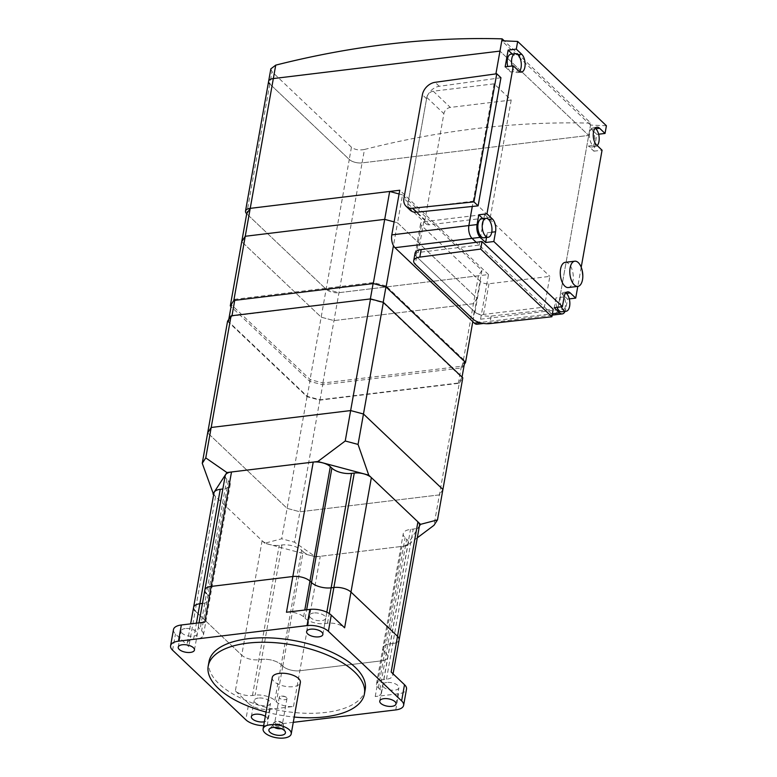 <?xml version="1.0" encoding="UTF-8"?>
<svg xmlns="http://www.w3.org/2000/svg" width="777" height="777" viewBox="0 0 777 777"><rect width="100%" height="100%" fill="white"/><g stroke="black" fill="none" stroke-linecap="round" stroke-linejoin="round"><path stroke-width="0.58" stroke-dasharray="3.88 2.91" d="M477.039 324.242A9.518 4.788 83.1 0 0 480.545 319.211L488.5 274.553L338.966 292.676A9.518 4.283 10.1 0 1 326.136 289.248L246.707 213.772L326.136 289.248L338.966 292.676L478.418 275.777L481.934 270.357L402.505 194.891L397.533 222.795L394.114 221.882L397.533 222.795L476.971 298.271L473.446 303.69L333.993 320.59L321.173 317.162L241.734 241.686L321.173 317.162L333.993 320.59L473.446 303.69L476.971 298.271L397.533 222.795L393.453 245.668M481.934 270.357L472.804 321.649M464.296 364.374L462.014 367.89L322.562 384.79L309.732 381.361L231.06 306.614M478.418 275.777L462.014 367.89M270.843 68.862L272.008 71.727L351.447 147.203C354.788 149.757 359.139 150.505 364.481 149.466L362.082 162.888A9.518 4.283 10.1 0 1 349.262 159.45A9.518 4.283 -169.9 0 0 362.082 162.888L588.704 135.412L499.961 51.097L588.704 135.412L362.082 162.888L322.562 384.79M351.447 147.203L349.262 159.45L269.823 83.974L349.262 159.45L309.732 381.361M442.909 489.471L439.393 494.891L299.932 511.79L287.111 508.362L207.673 432.886L287.111 508.362L299.932 511.79L439.393 494.891L442.909 489.471M227.564 321.231L307.002 396.707L319.823 400.145L459.285 383.236L433.974 525.31M459.285 383.236L462.801 377.826M319.823 400.145L294.522 542.22L281.692 538.782L264.734 543.23L315.656 556.856L294.522 542.22M307.002 396.707L281.692 538.782M402.505 194.891L399.087 193.978M258.323 698.057A8.256 3.71 -169.9 0 0 254.234 700.436A8.256 3.71 -169.9 0 0 257.983 704.438A8.256 3.71 -169.9 0 0 266.394 705.72A8.256 3.71 -169.9 0 0 270.483 703.331A8.256 3.71 -169.9 0 0 266.734 699.339A8.256 3.71 -169.9 0 0 258.323 698.057M185.188 628.564A8.256 3.71 -169.9 0 0 181.099 630.953A8.256 3.71 -169.9 0 0 184.848 634.945A8.256 3.71 -169.9 0 0 193.259 636.227A8.256 3.71 -169.9 0 0 197.348 633.847A8.256 3.71 -169.9 0 0 193.599 629.846A8.256 3.71 -169.9 0 0 185.188 628.564M386.723 682.488A8.256 3.71 -169.9 0 0 382.634 684.877A8.256 3.71 -169.9 0 0 386.383 688.869A8.256 3.71 -169.9 0 0 394.794 690.151A8.256 3.71 -169.9 0 0 398.883 687.771A8.256 3.71 -169.9 0 0 395.134 683.77A8.256 3.71 -169.9 0 0 386.723 682.488M313.587 613.004A8.256 3.71 -169.9 0 0 309.499 615.384A8.256 3.71 -169.9 0 0 313.248 619.386A8.256 3.71 -169.9 0 0 321.659 620.668A8.256 3.71 -169.9 0 0 325.748 618.278A8.256 3.71 -169.9 0 0 321.999 614.286A8.256 3.71 -169.9 0 0 313.587 613.004M365.219 689.461A79.341 35.664 10.1 0 1 304.128 713.199A79.341 35.664 10.1 0 1 219.017 683.799A79.341 35.664 10.1 0 1 208.994 661.635M266.103 712.043A79.341 35.664 -169.9 0 0 294.221 717.054M265.345 716.297A8.256 3.71 10.1 0 1 267.599 719.521A8.256 3.71 10.1 0 1 264.365 721.765M391.161 672.027A12.694 5.701 10.1 0 1 392.764 675.572A12.694 5.701 10.1 0 1 386.47 679.244L383.751 679.574A14.598 6.566 -169.9 0 0 376.515 683.799A14.598 6.566 -169.9 0 0 378.36 687.878L379.904 689.345A12.694 5.701 10.1 0 1 381.517 692.899A12.694 5.701 10.1 0 1 375.223 696.561L398.64 693.725A15.87 7.129 -169.9 0 0 406.507 689.141M286.47 612.247A12.694 5.701 10.1 0 1 303.574 616.821L305.128 618.298A14.598 6.566 -169.9 0 0 324.796 623.562L327.515 623.232A12.694 5.701 10.1 0 1 344.619 627.806M173.475 629.574A15.87 7.129 -169.9 0 0 175.476 634.013L188.821 646.687A12.694 5.701 10.1 0 1 187.218 643.142A12.694 5.701 10.1 0 1 193.512 639.471L196.231 639.141A14.598 6.566 -169.9 0 0 203.467 634.926A14.598 6.566 -169.9 0 0 201.622 630.846L200.077 629.37A12.694 5.701 10.1 0 1 198.465 625.825A12.694 5.701 10.1 0 1 204.759 622.154M248.708 703.593A15.87 7.129 -169.9 0 0 270.085 709.314L293.512 706.468A12.694 5.701 10.1 0 1 276.408 701.893L274.854 700.417A14.598 6.566 -169.9 0 0 255.186 695.162L252.467 695.493A12.694 5.701 10.1 0 1 235.363 690.908L248.708 703.593L245.823 719.784M293.279 722.338L267.201 725.495A15.87 7.129 10.1 0 1 263.675 725.679M213.966 492.977A12.694 5.701 -169.9 0 0 215.569 496.522L262.111 540.743A12.694 5.701 -169.9 0 0 279.215 545.318L281.934 544.988A14.598 6.566 10.1 0 1 301.602 550.252L303.156 551.728L282.77 666.171A12.694 5.701 -169.9 0 0 299.873 670.745L381.585 660.838A12.694 5.701 -169.9 0 0 387.878 657.167A12.694 5.701 -169.9 0 0 386.276 653.622L384.722 652.146A14.598 6.566 10.1 0 1 382.876 648.067A14.598 6.566 10.1 0 1 390.112 643.851L392.841 643.521A12.694 5.701 -169.9 0 0 399.125 639.85A12.694 5.701 10.1 0 1 392.841 643.521L390.112 643.851A14.598 6.566 -169.9 0 0 382.876 648.067A14.598 6.566 -169.9 0 0 384.722 652.146L386.276 653.622A12.694 5.701 10.1 0 1 387.878 657.167A12.694 5.701 10.1 0 1 381.585 660.838L299.873 670.745A12.694 5.701 10.1 0 1 282.77 666.171L281.216 664.694L282.77 666.171L276.408 701.893M281.934 544.988L261.558 659.43A14.598 6.566 10.1 0 1 281.216 664.694A14.598 6.566 -169.9 0 0 261.558 659.43L258.828 659.76L261.558 659.43L255.186 695.162M262.111 540.743L241.725 655.186A12.694 5.701 -169.9 0 0 258.828 659.76A12.694 5.701 10.1 0 1 241.725 655.186L195.182 610.965L241.725 655.186L235.363 690.908M193.58 607.41A12.694 5.701 -169.9 0 0 195.182 610.965L188.821 646.687M225.223 475.65A12.694 5.701 -169.9 0 0 226.826 479.195L228.37 480.672A14.598 6.566 10.1 0 1 230.215 484.751A14.598 6.566 10.1 0 1 222.98 488.976L202.593 603.418A14.598 6.566 -169.9 0 0 209.829 599.193A14.598 6.566 10.1 0 1 202.593 603.418L196.231 639.141M228.37 480.672L207.993 595.114A14.598 6.566 10.1 0 1 209.829 599.193A14.598 6.566 -169.9 0 0 207.993 595.114L206.439 593.638L207.993 595.114L201.622 630.846M204.837 590.093A12.694 5.701 -169.9 0 0 206.439 593.638L200.077 629.37M364.481 149.466A952.146 703.117 133.5 0 1 590.879 123.164L504.273 40.87M606.41 125.757L590.539 125.087L557.624 309.868A9.518 4.788 83.1 0 1 554.118 314.899A9.518 4.788 83.1 0 0 557.624 309.868L590.879 123.164M415.044 253.224A12.694 5.701 -169.9 0 0 416.647 256.769L474.232 311.48A12.694 5.701 -169.9 0 0 491.142 316.074L553.224 309.207M370.299 299.281L383.129 302.709L461.946 377.593L458.42 383.012L320.056 399.776L307.236 396.348L228.419 321.464L231.934 316.054L370.357 298.941M386.111 285.965L373.281 282.537L234.916 299.3L231.4 304.72L310.217 379.603L323.038 383.032L461.412 366.258L464.928 360.849L386.111 285.965L385.936 286.956M373.281 282.537L373.096 283.586M464.928 360.849L464.763 361.742M462.033 377.098L461.946 377.593M461.412 366.258L458.42 383.012M323.038 383.032L320.056 399.776M310.217 379.603L307.236 396.348M228.797 319.337L228.419 321.464M234.916 299.3L234.732 300.359M561.344 306.808A9.518 4.788 -96.9 0 1 560.324 297.377A9.518 4.788 -96.9 0 1 563.83 292.346A9.518 4.788 -96.9 0 1 565.831 292.91M556.983 307.333A9.518 4.788 -96.9 0 1 555.963 297.902L564.131 296.911M597.222 145.581A9.518 4.788 -96.9 0 1 595.454 146.562A9.518 4.788 -96.9 0 1 592.822 145.484A9.518 4.788 -96.9 0 1 589.656 132.692A9.518 4.788 -96.9 0 1 593.162 127.661A9.518 4.788 -96.9 0 1 595.163 128.224M481.585 218.871A9.518 4.788 -96.9 0 1 484.226 219.949L488.578 219.425M565.248 262.344A12.694 6.381 -96.9 0 1 568.764 263.782A12.694 6.381 -96.9 0 1 573.29 277.612A12.694 6.381 -96.9 0 1 568.308 287.548M505.147 66.851L510.576 72.018L514.937 71.484A9.518 4.788 -96.9 0 1 512.101 66.016M510.916 54.186A9.518 4.788 -96.9 0 1 513.558 55.264L517.919 54.74M510.576 72.018A9.518 4.788 -96.9 0 1 507.75 66.54M519.386 71.542A9.518 4.788 -96.9 0 1 517.569 72.562A9.518 4.788 -96.9 0 1 514.937 71.484L518.745 71.028M513.558 55.264L512.257 54.031M486.548 237.451L487.383 232.75A9.518 4.788 -96.9 0 1 483.877 237.772M487.383 232.75L491.744 232.216M484.226 219.949L482.915 218.706M591.443 129.264A9.518 4.788 -96.9 0 1 594.832 139.637A9.518 4.788 -96.9 0 1 591.093 147.096A9.518 4.788 -96.9 0 1 588.461 146.018L593.89 151.175L596.872 134.421L591.443 129.264L595.804 128.739M588.461 146.018L596.629 145.027M480.545 319.211L565.802 308.877L567.54 299.106L562.111 293.949A9.518 4.788 -96.9 0 1 565.501 304.322A9.518 4.788 -96.9 0 1 561.761 311.781M562.111 293.949L566.462 293.424M555.963 297.902L554.224 307.673M565.802 308.877A9.518 4.788 -96.9 0 1 565.054 311.373M590.539 125.087L501.796 40.773M596.872 134.421L598.63 134.217M593.89 151.175L602.058 150.184M581.206 267.249L577.797 286.392M567.54 299.106L569.298 298.892M494.123 83.829L472.28 206.468L473.222 201.194L412.344 208.576A6.352 4.691 133.5 0 1 408.964 207.595A6.352 4.691 133.5 0 1 407.896 203.652L426.806 97.446A6.352 4.691 133.5 0 1 433.255 91.2L494.123 83.829L511.198 100.039L450.32 107.42A6.352 4.691 -46.5 0 0 443.881 113.665L424.961 219.872A6.352 4.691 -46.5 0 0 426.029 223.815A6.352 4.691 -46.5 0 0 429.409 224.796L490.287 217.414L473.222 201.194M479.147 245.095L484.615 214.384L423.737 221.766A6.352 2.855 -169.9 0 0 420.59 223.601A6.352 2.855 -169.9 0 0 421.396 225.379L480.429 281.468A6.352 2.855 -169.9 0 0 488.976 283.751L549.854 276.369L544.386 307.08L483.508 314.452A6.352 2.855 10.1 0 1 474.961 312.169L415.918 256.08A6.352 2.855 10.1 0 1 415.122 254.302A6.352 2.855 10.1 0 1 418.269 252.467L479.147 245.095L476.214 242.307L551.485 313.821A9.518 4.788 83.1 0 0 552.292 314.452A9.518 4.788 83.1 0 1 551.485 313.821L552.428 313.704M264.734 543.23L213.656 494.706M417.307 537.801L406.575 545.842L315.656 556.856M406.575 545.842L419.386 526.116M272.251 677.505A14.277 6.42 -169.9 0 0 274.058 681.497A14.277 6.42 -169.9 0 0 289.374 686.79A14.277 6.42 -169.9 0 0 300.369 682.517M281.196 728.593A5.08 2.282 -169.9 0 0 283.061 727.243A5.08 2.282 -169.9 0 0 282.954 726.544A5.08 2.282 -169.9 0 0 282.42 725.825A5.08 2.282 -169.9 0 0 277.71 723.999A5.08 2.282 -169.9 0 0 273.397 724.834A5.08 2.282 -169.9 0 0 273.057 725.456A5.08 2.282 -169.9 0 0 273.698 726.874A5.08 2.282 -169.9 0 0 274.339 727.379M282.818 723.591A5.08 2.282 -169.9 0 0 274.339 722.212A5.08 2.282 -169.9 0 0 273.455 723.222A5.08 2.282 -169.9 0 0 274.096 724.64A5.08 2.282 -169.9 0 0 279.545 726.524A5.08 2.282 -169.9 0 0 283.459 725.009A5.08 2.282 -169.9 0 0 282.974 723.756A5.08 2.282 -169.9 0 0 282.818 723.591M281.993 722.678A3.904 1.758 -169.9 0 0 275.476 721.619A3.904 1.758 -169.9 0 0 274.796 722.396A3.904 1.758 -169.9 0 0 275.291 723.484A3.904 1.758 -169.9 0 0 279.477 724.931A3.904 1.758 -169.9 0 0 282.478 723.766A3.904 1.758 -169.9 0 0 282.119 722.804A3.904 1.758 -169.9 0 0 281.993 722.678M286.48 697.474A3.904 1.758 -169.9 0 0 285.285 696.707A3.904 1.758 -169.9 0 0 281.517 696.037A3.904 1.758 -169.9 0 0 279.293 697.192A3.904 1.758 -169.9 0 0 279.778 698.28A3.904 1.758 -169.9 0 0 283.964 699.727A3.904 1.758 -169.9 0 0 286.975 698.562A3.904 1.758 -169.9 0 0 286.48 697.474M500.942 77.739L439.267 86.296A12.694 9.373 -46.5 0 0 426.573 98.757L408.129 202.35A12.694 9.373 -46.5 0 0 410.275 210.227M303.156 551.728A12.694 5.701 -169.9 0 0 320.26 556.303L401.971 546.396A12.694 5.701 -169.9 0 0 408.265 542.725A12.694 5.701 -169.9 0 0 406.662 539.18L405.108 537.703A14.598 6.566 10.1 0 1 403.263 533.624A14.598 6.566 10.1 0 1 410.499 529.409L413.218 529.079A12.694 5.701 -169.9 0 0 419.512 525.407M484.615 214.384L549.854 276.369M544.386 307.08L551.485 313.821L479.564 322.542M511.198 100.039L490.287 217.414M488.5 274.553L399.757 190.239M268.619 81.323A9.518 4.283 -169.9 0 0 269.823 83.974L272.008 71.727M172.591 650.203L175.476 634.013M267.201 725.495L270.085 709.314M395.755 709.916L398.64 693.725M293.512 706.468L320.26 556.303M274.854 700.417L301.602 550.252M252.467 695.493L279.215 545.318M193.512 639.471L196.416 623.164M375.223 696.561L401.971 546.396M379.904 689.345L406.662 539.18M378.36 687.878L405.108 537.703M383.751 679.574L410.499 529.409M386.47 679.244L413.218 529.079M327.515 623.232L329.244 613.548M324.796 623.562L326.816 612.208M305.128 618.298L306.643 609.799M303.574 616.821L304.788 610.032M491.142 316.074L489.801 323.611M474.232 311.48L472.892 319.017M416.647 256.769L415.306 264.306M408.129 202.35L403.933 198.368M426.573 98.757L422.387 94.775M439.267 86.296L435.081 82.313M215.569 496.522L195.182 610.965M226.826 479.195L206.439 593.638M415.918 256.08L421.396 225.379M418.269 252.467L423.737 221.766M474.961 312.169L480.429 281.468M483.508 314.452L488.976 283.751M426.806 97.446L443.881 113.665M433.255 91.2L450.32 107.42M407.896 203.652L424.961 219.872M412.344 208.576L429.409 224.796M269.823 83.974L246.707 213.772M251.35 716.627L254.234 700.436M178.215 647.134L181.099 630.953M379.749 701.068L382.634 684.877M306.614 631.575L309.499 615.384M322.863 634.469L325.748 618.278M395.998 703.962L398.883 687.771M194.464 650.028L197.348 633.847M267.599 719.521L270.483 703.331M187.218 643.142L190.647 623.863M203.467 634.926L230.215 484.751M198.465 625.825L198.999 622.853M381.517 692.899L408.265 542.725M376.515 683.799L403.263 533.624M392.764 675.572L393.075 673.844M595.454 146.562L591.093 147.096M563.83 292.346L567.637 291.88M517.569 72.562L521.386 72.106M593.162 127.661L596.979 127.195M273.397 724.834L269.444 728.875M273.455 723.222L273.057 725.456M275.476 721.619L274.339 722.212M279.293 697.192L274.796 722.396M285.285 696.707L281.517 696.037M286.975 698.562L282.478 723.766M282.119 722.804L282.974 723.756M283.459 725.009L283.061 727.243M282.954 726.544L285.276 731.691M415.122 254.302L420.59 223.601M408.964 207.595L426.029 223.815M552.165 315.132L483.615 323.446"/><path stroke-width="1.17" d="M399.087 193.978L389.675 191.453L384.702 219.367L394.114 221.882L384.702 219.367L373.271 283.566L386.091 286.995L465.53 362.47L464.296 364.374M393.453 245.668L386.091 286.995M472.804 321.649L465.53 362.47M231.06 306.614L230.293 305.885L233.819 300.466L373.271 283.566M389.675 191.453L250.223 208.362L246.707 213.772L241.734 241.686L245.25 236.276L384.702 219.367L245.25 236.276L241.734 241.686L230.293 305.885M246.707 213.772A9.518 4.283 10.1 0 1 245.503 211.111A9.518 4.283 10.1 0 1 250.223 208.362L233.819 300.466M345.231 440.996L350.65 410.567L363.471 414.005L442.909 489.471L363.471 414.005L350.65 410.567L211.189 427.476L350.65 410.567L370.532 298.922L231.08 315.821L211.189 427.476L207.673 432.886L211.189 427.476L205.769 457.896L226.903 472.542L317.832 461.519L345.231 440.996L358.051 444.425L368.745 475.145L317.832 461.519M368.745 475.145L420.532 524.349L437.49 519.9L462.801 377.826L383.362 302.35L358.051 444.425M383.362 302.35L370.532 298.922M231.08 315.821L227.564 321.231L202.253 463.306L205.769 457.896M264.365 721.765A8.256 3.71 10.1 0 1 263.51 721.911A8.256 3.71 10.1 0 1 255.099 720.629A8.256 3.71 10.1 0 1 251.35 716.627A8.256 3.71 10.1 0 1 255.439 714.238A8.256 3.71 10.1 0 1 265.345 716.297M190.375 652.418A8.256 3.71 10.1 0 1 181.964 651.136A8.256 3.71 10.1 0 1 178.215 647.134A8.256 3.71 10.1 0 1 182.304 644.755A8.256 3.71 10.1 0 1 190.715 646.037A8.256 3.71 10.1 0 1 194.464 650.028A8.256 3.71 10.1 0 1 190.375 652.418M391.909 706.342A8.256 3.71 10.1 0 1 383.498 705.06A8.256 3.71 10.1 0 1 379.749 701.068A8.256 3.71 10.1 0 1 383.838 698.678A8.256 3.71 10.1 0 1 392.249 699.96A8.256 3.71 10.1 0 1 395.998 703.962A8.256 3.71 10.1 0 1 391.909 706.342M318.774 636.858A8.256 3.71 10.1 0 1 310.363 635.576A8.256 3.71 10.1 0 1 306.614 631.575A8.256 3.71 10.1 0 1 310.703 629.185A8.256 3.71 10.1 0 1 319.114 630.468A8.256 3.71 10.1 0 1 322.863 634.469A8.256 3.71 10.1 0 1 318.774 636.858M208.197 666.103L208.994 661.635A79.341 35.664 10.1 0 1 270.085 637.898A79.341 35.664 10.1 0 1 355.206 667.297A79.341 35.664 10.1 0 1 365.219 689.461L364.423 693.929A79.341 35.664 -169.9 0 0 354.409 671.765A79.341 35.664 -169.9 0 0 269.289 642.365A79.341 35.664 -169.9 0 0 208.197 666.103A79.341 35.664 -169.9 0 0 218.22 688.267A79.341 35.664 -169.9 0 0 266.103 712.043M294.221 717.054A79.341 35.664 -169.9 0 0 364.423 693.929M263.675 725.679A15.87 7.129 10.1 0 1 245.823 719.784L172.591 650.203A15.87 7.129 10.1 0 1 170.59 645.765A15.87 7.129 10.1 0 1 178.457 641.18L307.012 625.602A15.87 7.129 10.1 0 1 328.389 631.312L401.622 700.893A15.87 7.129 10.1 0 1 403.622 705.331L406.507 689.141A15.87 7.129 -169.9 0 0 404.506 684.702L391.161 672.027L397.523 636.305L350.981 592.074A12.694 5.701 -169.9 0 0 333.877 587.499L331.157 587.83A14.598 6.566 10.1 0 1 311.49 582.565L309.936 581.099A12.694 5.701 -169.9 0 0 292.842 576.515L211.13 586.421A12.694 5.701 -169.9 0 0 204.837 590.093A12.694 5.701 10.1 0 1 211.13 586.421L292.842 576.515A12.694 5.701 10.1 0 1 309.936 581.099L311.49 582.565A14.598 6.566 -169.9 0 0 331.157 587.83L333.877 587.499A12.694 5.701 10.1 0 1 350.981 592.074L397.523 636.305A12.694 5.701 10.1 0 1 399.125 639.85A12.694 5.701 -169.9 0 0 397.523 636.305L417.909 521.862L371.367 477.632A12.694 5.701 -169.9 0 0 354.263 473.057L351.544 473.387A14.598 6.566 10.1 0 1 331.876 468.123L330.322 466.656A12.694 5.701 -169.9 0 0 313.228 462.082L231.507 471.979A12.694 5.701 -169.9 0 0 225.223 475.65L204.837 590.093A12.694 5.701 10.1 0 0 206.439 593.638M371.367 477.632L344.619 627.806L331.274 615.131A15.87 7.129 -169.9 0 0 309.897 609.411L286.47 612.247L313.228 462.082M231.507 471.979L204.759 622.154L181.342 624.99A15.87 7.129 -169.9 0 0 173.475 629.574L170.59 645.765M403.622 705.331A15.87 7.129 10.1 0 1 395.755 709.916L293.279 722.338M222.844 488.986L220.26 489.306L199.874 603.748A12.694 5.701 -169.9 0 0 193.58 607.41A12.694 5.701 10.1 0 1 199.874 603.748L202.457 603.428L199.874 603.748L196.416 623.164M275.728 65.142L270.843 68.862L268.619 81.323A9.518 4.283 10.1 0 1 273.339 78.564L499.961 51.097L502.136 38.85A952.146 703.117 -46.5 0 0 275.728 65.142L273.339 78.564A9.518 4.283 -169.9 0 0 268.619 81.323L245.503 211.111M504.273 40.87L502.136 38.85M269.823 83.974A9.518 4.283 10.1 0 1 268.619 81.323M480.672 249.077L551.884 316.744L489.801 323.611A12.694 5.701 10.1 0 1 472.892 319.017L415.306 264.306A12.694 5.701 10.1 0 1 413.704 260.761A12.694 5.701 10.1 0 1 419.803 257.109L480.672 249.077L482.012 241.54L421.153 249.572A12.694 5.701 -169.9 0 0 415.044 253.224L413.704 260.761M482.012 241.54L553.224 309.207L551.884 316.744M385.936 286.956L383.197 302.311M373.096 283.586L370.357 298.941M464.763 361.742L462.033 377.098M231.4 304.72L228.797 319.337M234.732 300.359L231.993 315.715M565.831 292.91A9.518 4.788 -96.9 0 1 566.462 293.424A9.518 4.788 -96.9 0 1 569.628 306.216A9.518 4.788 -96.9 0 1 566.122 311.247A9.518 4.788 -96.9 0 1 563.48 310.169A9.518 4.788 -96.9 0 1 561.344 306.808M566.122 311.247L561.761 311.781A9.518 4.788 -96.9 0 1 559.129 310.693A9.518 4.788 -96.9 0 1 556.983 307.333M595.163 128.224A9.518 4.788 -96.9 0 1 595.804 128.739A9.518 4.788 -96.9 0 1 598.96 141.531A9.518 4.788 -96.9 0 1 597.222 145.581M488.578 219.425A9.518 4.788 -96.9 0 1 491.744 232.216A9.518 4.788 -96.9 0 1 488.238 237.247A9.518 4.788 -96.9 0 1 485.596 236.169A9.518 4.788 -96.9 0 1 482.439 223.378A9.518 4.788 -96.9 0 1 485.946 218.347A9.518 4.788 -96.9 0 1 488.578 219.425L492.395 218.959L486.965 213.801L513.315 65.86L518.745 71.028A9.518 4.788 83.1 0 0 521.386 72.106A9.518 4.788 83.1 0 0 525.126 64.646A9.518 4.788 83.1 0 0 521.726 54.273L516.297 49.116L517.667 41.443L501.796 40.773L495.901 73.883L499.961 51.097L273.339 78.564L250.223 208.362L399.757 190.239L391.802 234.897A9.518 4.788 83.1 0 0 394.959 247.688L474.397 323.164A9.518 4.788 83.1 0 0 477.039 324.242L483.615 323.446M488.238 237.247L483.877 237.772A9.518 4.788 -96.9 0 1 481.245 236.694A9.518 4.788 -96.9 0 1 477.845 226.33A9.518 4.788 -96.9 0 1 481.585 218.871L485.946 218.347M512.101 66.016A9.518 4.788 -96.9 0 1 511.771 58.693A9.518 4.788 -96.9 0 1 515.277 53.662A9.518 4.788 -96.9 0 1 517.919 54.74A9.518 4.788 -96.9 0 1 521.076 67.531A9.518 4.788 -96.9 0 1 519.386 71.542M578.302 262.626A12.694 6.381 -96.9 0 1 582.158 270.27A12.694 6.381 -96.9 0 1 582.828 275.816A12.694 6.381 -96.9 0 1 582.517 279.681A12.694 6.381 -96.9 0 1 577.835 286.392A12.694 6.381 -96.9 0 1 574.32 284.955A12.694 6.381 -96.9 0 1 570.104 267.89A12.694 6.381 -96.9 0 1 574.786 261.189A12.694 6.381 -96.9 0 1 578.302 262.626M577.835 286.392L568.308 287.548A12.694 6.381 -96.9 0 1 564.792 286.111A12.694 6.381 -96.9 0 1 560.266 272.28A12.694 6.381 -96.9 0 1 565.248 262.344L574.786 261.189M507.75 66.54A9.518 4.788 -96.9 0 1 510.916 54.186L515.277 53.662M512.257 54.031L508.129 50.107L516.297 49.116M513.315 65.86L505.147 66.851L508.129 50.107M482.915 218.706L478.797 214.792L486.965 213.801M486.548 237.451L485.644 242.511L480.215 237.354A9.518 4.788 -96.9 0 1 477.049 224.563L478.797 214.792M565.054 311.373A9.518 4.788 -96.9 0 1 562.286 313.908A9.518 4.788 -96.9 0 1 559.654 312.83L554.224 307.673L562.393 306.682L493.822 241.521L495.561 231.76A9.518 4.788 83.1 0 0 492.395 218.959M598.63 134.217L605.04 133.44L606.41 125.757L517.667 41.443M605.04 133.44L599.611 128.273A9.518 4.788 83.1 0 0 596.979 127.195A9.518 4.788 83.1 0 0 593.239 134.654A9.518 4.788 83.1 0 0 596.629 145.027L602.058 150.184L581.206 267.249M577.797 286.392L575.708 298.115L570.279 292.958A9.518 4.788 83.1 0 0 567.637 291.88A9.518 4.788 83.1 0 0 564.131 296.911L562.393 306.682M569.298 298.892L575.708 298.115M485.644 242.511L493.822 241.521M394.959 247.688L472.047 238.345A9.518 4.788 83.1 0 1 468.881 225.553L472.28 206.468L468.881 225.553A9.518 4.788 83.1 0 0 472.047 238.345L476.214 242.307L472.047 238.345L480.215 237.354M552.165 315.132L554.118 314.899A9.518 4.788 83.1 0 1 552.292 314.452A9.518 4.788 83.1 0 0 554.118 314.899L562.286 313.908M213.656 494.706L202.253 463.306M419.386 526.116L420.532 524.349M226.903 472.542L212.947 494.026M437.49 519.9L433.974 525.31L417.307 537.801M291.22 733.876L300.369 682.517A14.277 6.42 -169.9 0 0 298.572 678.525A14.277 6.42 -169.9 0 0 283.246 673.241A14.277 6.42 -169.9 0 0 272.251 677.505L263.102 728.865A14.277 6.42 -169.9 0 0 264.908 732.857A14.277 6.42 -169.9 0 0 280.225 738.15A14.277 6.42 -169.9 0 0 291.22 733.876A14.277 6.42 -169.9 0 0 289.423 729.885A14.277 6.42 -169.9 0 0 274.096 724.601A14.277 6.42 -169.9 0 0 263.102 728.865M269.949 732.245A8.411 3.778 10.1 0 1 269.444 728.875A8.411 3.778 10.1 0 1 276.583 727.476A8.411 3.778 10.1 0 1 284.382 730.497A8.411 3.778 10.1 0 1 285.276 731.691A8.411 3.778 10.1 0 1 280.147 735.363A8.411 3.778 10.1 0 1 269.949 732.245M274.339 727.379A5.08 2.282 -169.9 0 0 281.196 728.593M496.756 73.766L473.931 201.884L412.655 208.236A12.694 9.373 133.5 0 1 406.089 206.245A12.694 9.373 133.5 0 1 403.933 198.368L422.387 94.775A12.694 9.373 133.5 0 1 435.081 82.313L496.756 73.766L500.942 77.739L478.117 205.856L473.931 201.884M406.089 206.245L410.275 210.227A12.694 9.373 -46.5 0 0 416.841 212.208L478.117 205.856M393.075 673.844L419.512 525.407A12.694 5.701 -169.9 0 0 417.909 521.862M195.182 610.965A12.694 5.701 10.1 0 1 193.58 607.41L190.647 623.863M220.26 489.306A12.694 5.701 -169.9 0 0 213.966 492.977L193.58 607.41M178.457 641.18L181.342 624.99M401.622 700.893L404.506 684.702M307.012 625.602L309.897 609.411M328.389 631.312L331.274 615.131M329.244 613.548L354.263 473.057M326.816 612.208L351.544 473.387M306.643 609.799L331.876 468.123M304.788 610.032L330.322 466.656M421.153 249.572L419.803 257.109M491.744 232.216L495.561 231.76M566.462 293.424L570.279 292.958M517.919 54.74L521.726 54.273M595.804 128.739L599.611 128.273M391.802 234.897L477.049 224.563M552.428 313.704L559.654 312.83M416.841 212.208L412.655 208.236M479.564 322.542L474.397 323.164M198.999 622.853L204.837 590.093M582.158 270.27L582.828 275.816"/></g></svg>
